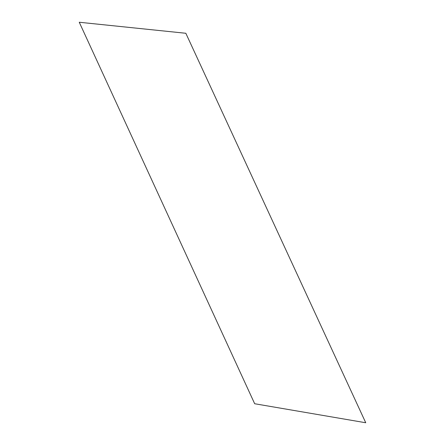 <?xml version="1.0" encoding="UTF-8"?>
<svg xmlns="http://www.w3.org/2000/svg" width="445" height="445" viewBox="0 0 445 445"><rect width="100%" height="100%" fill="white"/><g stroke="black" fill="none" stroke-linecap="round" stroke-linejoin="round"><path stroke-width="0.67" d="M79.26 22.25L254.673 403.737L365.74 422.75L185.838 33.275L79.26 22.25L254.673 403.737"/></g></svg>
